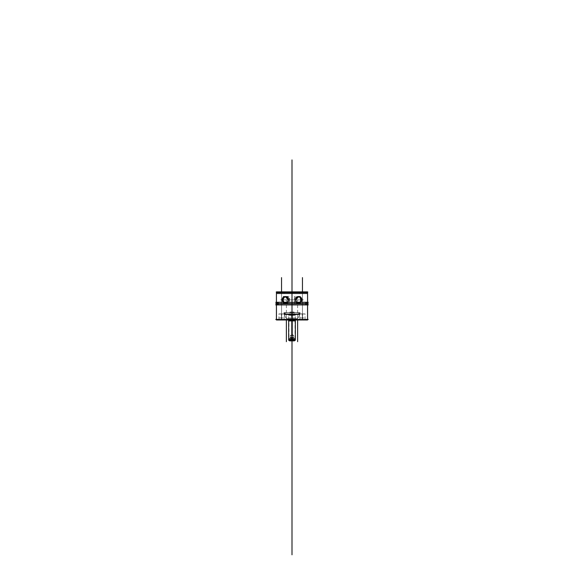 <?xml version="1.0" encoding="UTF-8"?>
<svg xmlns="http://www.w3.org/2000/svg" width="584" height="584" viewBox="0 0 584 584"><rect width="100%" height="100%" fill="white"/><g stroke="black" fill="none" stroke-linecap="round" stroke-linejoin="round"><path stroke-width="0.44" stroke-dasharray="2.92 2.19" d="M307.768 292L276.232 292M276.838 292L276.422 292.416L307.578 292.416L276.422 292.416L276.838 292L307.162 292L307.578 292.489L307.162 292L276.838 292L307.162 292L276.838 292L307.162 292L276.838 292L307.162 292L276.838 292L307.162 292L276.838 292L276.422 292.416L307.578 292.416L276.422 292.489L276.422 291.912M284.116 292L299.884 292L284.116 292L299.884 292L284.116 292L284.116 293.38L299.884 293.38L299.884 292L299.884 293.38L284.116 293.38L284.116 292L299.884 292L284.116 292L299.884 292L299.884 293.38L284.116 293.38L299.884 293.38L284.116 293.38L299.884 293.38L299.884 292L284.116 292L284.116 293.38L299.884 293.38L284.116 293.38L284.116 292L299.884 292L284.116 292L284.116 293.38L299.884 293.38L284.116 293.38M276.378 292.489L276.94 291.927L307.089 291.927L307.622 292.489L307.06 291.927L276.911 291.927L276.349 292.489L307.622 292.489M307.089 291.927L307.651 292.489L307.089 291.927M276.451 291.876L276.422 319.981L276.451 291.876M307.578 291.876L307.549 319.981L307.578 291.876L276.422 291.876L307.578 291.876M276.422 292.642L307.578 292.642L276.422 292.642M307.162 292L307.578 292.489L300.804 292.489M295.687 292.343L287.284 292.489M282.342 292.343L307.578 292.489M308.206 304.921L275.794 304.921M276.422 304.921L307.578 304.921L276.422 304.921M278.407 302.286L278.407 304.921L305.593 304.921L278.407 304.921L278.407 302.286L284.079 302.286C285.335 303.483 286.7 303.483 288.168 302.286L295.832 302.286C297.3 303.483 298.665 303.483 299.921 302.286L305.593 302.286L305.593 304.921L278.407 304.921L305.593 304.921L305.593 302.286L276.422 302.286L307.578 302.286L278.407 302.286L278.407 304.921L305.593 304.921L305.593 302.286L278.407 302.286L284.079 302.286L286.043 303.191L288.168 302.286L295.832 302.286L297.957 303.191L299.921 302.286L305.593 302.286L305.593 304.921L278.407 304.921L278.407 302.286L284.079 302.286C285.335 303.483 286.7 303.483 288.168 302.286L295.832 302.286C297.3 303.483 298.665 303.483 299.921 302.286L284.079 302.286C285.335 303.483 286.7 303.483 288.168 302.286L295.832 302.286C297.3 303.483 298.665 303.483 299.921 302.286L278.407 302.286L278.407 304.921L305.593 304.921L278.407 304.921L305.593 304.921L305.593 302.286M278.437 302.191L278.437 305.023L305.593 305.023L278.407 305.023L278.407 302.191L305.593 302.191L305.563 305.023L305.593 302.191L278.407 302.191L278.407 305.023L278.407 302.191M295.818 299.658L294.613 299.658A3.329 2.986 90 0 0 297.592 303.191A3.329 2.986 90 0 0 300.577 299.658L301.782 299.658M300.629 299.862A3.329 2.986 -90 0 1 294.65 299.862A3.329 2.986 -90 0 1 300.629 299.862A3.329 2.986 -90 0 1 294.65 299.862A3.329 2.986 -90 0 1 300.629 299.862A3.329 2.986 -90 0 1 294.65 299.862A3.329 2.986 -90 0 1 300.629 299.862A3.329 2.986 -90 0 1 294.65 299.862L295.687 299.862L294.65 299.862A3.329 2.986 -90 0 1 300.629 299.862A3.329 2.986 -90 0 1 294.65 299.862A3.329 2.986 -90 0 1 300.629 299.862L301.658 299.862M308.206 302.286L275.794 302.286L308.206 302.286M295.832 302.286L287.284 302.286L295.832 302.286C297.3 303.483 298.665 303.483 299.921 302.286M282.218 299.658L283.423 299.658A3.329 2.986 -90 0 0 286.408 303.191A3.329 2.986 -90 0 0 289.387 299.658L288.182 299.658M289.35 299.862A3.329 2.986 90 0 1 283.371 299.862A3.329 2.986 90 0 1 289.35 299.862A3.329 2.986 90 0 1 283.371 299.862A3.329 2.986 90 0 1 289.35 299.862A3.329 2.986 90 0 1 283.371 299.862A3.329 2.986 90 0 1 289.35 299.862A3.329 2.986 90 0 1 283.371 299.862L282.342 299.862L283.371 299.862A3.329 2.986 90 0 1 289.35 299.862L288.313 299.862L289.35 299.862A3.329 2.986 90 0 1 283.371 299.862A3.329 2.986 90 0 1 289.35 299.862L288.313 299.862M283.196 302.286L300.804 302.286M288.109 300.074L289.387 300.074A3.329 2.986 -90 0 0 286.408 296.541A3.329 2.986 -90 0 0 283.423 300.074L282.145 300.074M283.255 296.395L283.255 303.33L289.467 303.33L289.467 296.395L283.255 296.395M286.364 303.132A3.27 2.935 -90 0 0 286.364 296.592A3.27 2.935 -90 0 0 286.364 303.132C282.568 303.337 282.568 296.395 286.364 296.592A3.27 2.84 -90 0 0 283.517 299.862A3.27 2.84 -90 0 0 286.364 303.132A3.27 2.935 90 0 1 286.364 296.592A3.27 3.022 90 0 1 289.387 299.862A3.27 3.022 90 0 1 286.364 303.132A3.27 2.935 -90 0 0 286.364 296.592C290.153 296.395 290.153 303.337 286.364 303.132A3.27 2.935 90 0 1 286.364 296.592A3.27 2.935 90 0 1 286.364 303.132A3.27 2.935 -90 0 1 286.364 296.592A3.27 2.935 -90 0 0 286.364 303.132A3.27 2.935 90 0 0 286.364 296.592C283.634 296.453 280.371 301.417 286.364 303.132C280.4 301.453 283.612 296.446 286.364 296.592M286.51 302.483C284.393 302.629 284.372 302.775 286.452 302.928L286.51 302.483L286.452 302.928C284.372 302.775 284.393 302.629 286.51 302.483L286.452 302.928C284.372 302.775 284.393 302.629 286.51 302.483C284.393 302.629 284.372 302.775 286.452 302.928C284.372 302.775 284.393 302.629 286.51 302.483L286.452 302.928L286.51 302.483C284.393 302.629 284.372 302.775 286.452 302.928M285.204 302.454L277.174 302.454L278.4 303.789A1.234 1.234 0 0 0 277.174 302.454A1.234 1.234 0 0 0 275.94 303.789A1.234 1.234 0 0 1 277.174 302.454A1.234 1.234 0 0 1 278.4 303.789L305.6 303.789L278.4 303.789L277.203 302.454A1.234 1.234 90 0 1 278.429 303.789L278.429 303.789A1.234 1.234 -90 0 0 277.203 302.454A1.234 1.234 -90 0 0 275.976 303.789L308.023 303.789A1.234 1.234 -90 0 0 306.797 302.454L306.826 302.454A1.234 1.234 0 0 1 307.578 302.716A1.234 1.234 0 0 0 305.593 303.687A1.234 1.234 0 0 1 306.826 302.454L277.174 302.454A1.234 1.234 0 0 1 278.407 303.687L305.593 303.687L278.407 303.687A1.234 1.234 0 0 0 277.174 302.454A1.234 1.234 0 0 0 275.94 303.687L308.06 303.687L275.94 303.687A1.234 1.234 0 0 0 277.174 304.921A1.234 1.234 0 0 0 278.407 303.687L305.593 303.687A1.234 1.234 0 0 0 307.578 304.666A1.234 1.234 0 0 1 305.593 303.687L278.407 303.687A1.234 1.234 0 0 1 277.174 304.921L306.797 304.921A1.234 1.234 90 0 1 305.571 303.592L278.4 303.592L305.571 303.592A1.234 1.234 -90 0 0 306.797 304.921L307.578 304.666L306.826 304.921L305.6 303.592L306.826 304.921L277.203 304.921A1.234 1.234 90 0 0 278.429 303.592A1.234 1.234 -90 0 1 277.203 304.921L278.4 303.592L277.174 304.921M306.797 302.454A1.234 1.234 90 0 0 305.571 303.789L305.571 303.789A1.234 1.234 -90 0 1 306.797 302.454L277.203 302.454M298.592 302.928L297.606 302.468L299.271 302.483L298.592 302.928L299.271 302.483C296.942 302.643 296.716 302.789 298.592 302.928C296.716 302.789 296.942 302.643 299.271 302.483L298.592 302.928C296.716 302.789 296.942 302.643 299.271 302.483L298.592 302.928L299.271 302.483C296.942 302.643 296.716 302.789 298.592 302.928M284.817 302.468L285.452 302.454M306.797 304.921A1.234 1.234 -90 0 0 308.023 303.592L275.94 303.592A1.234 1.234 0 0 0 277.174 304.921A1.234 1.234 0 0 0 278.4 303.592A1.234 1.234 0 0 1 277.174 304.921A1.234 1.234 0 0 1 275.94 303.592L275.976 303.592A1.234 1.234 -90 0 0 277.203 304.921M297.636 296.592A3.27 3.022 90 0 0 294.613 299.862A3.27 3.022 90 0 0 297.636 303.132C293.847 303.337 293.847 296.395 297.636 296.592A3.27 2.84 -90 0 1 300.483 299.862A3.27 2.84 -90 0 1 297.636 303.132A3.27 2.935 90 0 0 297.636 296.592C301.432 296.395 301.432 303.337 297.636 303.132A3.27 2.935 -90 0 1 297.636 296.592A3.27 2.935 90 0 0 297.636 303.132A3.27 2.935 90 0 0 297.636 296.592A3.27 2.935 -90 0 1 297.636 303.132C300.402 303.279 303.585 298.249 297.636 296.592A3.27 2.935 90 0 0 297.636 303.132C300.402 303.279 303.585 298.249 297.636 296.592A3.27 2.935 90 0 0 297.636 303.132A3.27 2.935 -90 0 0 297.636 296.592A3.27 2.935 90 0 0 297.636 303.132M294.533 296.395L294.533 303.33L300.745 303.33L300.745 296.395L294.533 296.395M301.855 300.074L300.577 300.074A3.329 2.986 90 0 0 297.592 296.541A3.329 2.986 90 0 0 294.613 300.074L295.891 300.074M307.578 319.981L276.422 319.981L307.578 319.981M276.422 293.497L307.578 293.497M308.206 319.441L275.794 319.441M276.422 319.441L307.578 319.441L276.422 319.441M281.546 319.441C284.904 319.441 284.904 319.441 281.546 319.441C278.188 319.441 278.188 319.441 281.546 319.441L284.16 319.441L281.546 319.441C284.904 319.441 284.904 319.441 281.546 319.441C278.188 319.441 278.188 319.441 281.546 319.441L281.546 314.002C284.904 314.002 284.904 314.002 281.546 314.002C278.188 314.002 278.188 314.002 281.546 314.002C284.904 314.002 284.904 314.002 281.546 314.002C278.188 314.002 278.188 314.002 281.546 314.002C284.904 314.002 284.904 314.002 281.546 314.002L281.546 319.441L281.546 314.002C278.188 314.002 278.188 314.002 281.546 314.002L281.546 319.441C284.904 319.441 284.904 319.441 281.546 319.441C278.188 319.441 278.188 319.441 281.546 319.441L281.546 291.876L281.546 319.441C284.904 319.441 284.904 319.441 281.546 319.441L281.546 314.002C284.904 314.002 284.904 314.002 281.546 314.002C278.188 314.002 278.188 314.002 281.546 314.002L281.546 319.441C278.188 319.441 278.188 319.441 281.546 319.441M302.454 319.441C305.812 319.441 305.812 319.441 302.454 319.441C299.096 319.441 299.096 319.441 302.454 319.441L305.067 319.441L302.454 319.441C305.812 319.441 305.812 319.441 302.454 319.441C299.096 319.441 299.096 319.441 302.454 319.441L302.454 314.002C305.812 314.002 305.812 314.002 302.454 314.002C299.096 314.002 299.096 314.002 302.454 314.002C305.812 314.002 305.812 314.002 302.454 314.002C299.096 314.002 299.096 314.002 302.454 314.002C305.812 314.002 305.812 314.002 302.454 314.002L302.454 319.441L302.454 314.002C299.096 314.002 299.096 314.002 302.454 314.002L302.454 319.441C305.812 319.441 305.812 319.441 302.454 319.441C299.096 319.441 299.096 319.441 302.454 319.441L302.454 291.876L302.454 319.441C305.812 319.441 305.812 319.441 302.454 319.441L302.454 314.002C305.812 314.002 305.812 314.002 302.454 314.002C299.096 314.002 299.096 314.002 302.454 314.002L302.454 319.441C299.096 319.441 299.096 319.441 302.454 319.441M292 319.441C296.38 319.441 296.38 319.441 292 319.441C287.62 319.441 287.62 319.441 292 319.441L295.409 319.441L292 319.441C296.38 319.441 296.38 319.441 292 319.441C287.62 319.441 287.62 319.441 292 319.441L292 315.258C296.38 315.258 296.38 315.258 292 315.258C287.62 315.258 287.62 315.258 292 315.258L293.964 315.258L290.036 315.258L292 315.258L292 312.119L290.036 312.119L290.036 315.258L290.036 312.119L290.036 315.258L293.964 315.258L293.964 312.119L292 312.119L292 315.258L292 312.119L293.964 312.119L293.964 315.258L293.964 312.119L293.964 315.258L290.036 315.258L290.036 312.119L292 312.119L292 315.258C296.38 315.258 296.38 315.258 292 315.258C287.62 315.258 287.62 315.258 292 315.258L293.964 315.258L290.036 315.258L292 315.258L292 312.119L293.964 312.119L290.036 312.119L293.964 312.119L290.036 312.119L290.036 315.258L290.036 312.119L290.036 315.258L290.036 312.119L292 312.119L292 315.258L292 312.119L293.964 312.119L292 312.119L292 315.258C296.38 315.258 296.38 315.258 292 315.258L292 319.441L292 315.258C287.62 315.258 287.62 315.258 292 315.258L292 319.441C296.38 319.441 296.38 319.441 292 319.441C287.62 319.441 287.62 319.441 292 319.441L292 292C292 311.557 292 311.557 292 292L292 297.227C292 307.396 292 307.396 292 297.227L292 319.981L295.475 319.703L292 319.703L292 314.572L284.474 314.572L299.526 314.572L292 314.572L299.526 314.572L292 314.572L292 319.981L292 292C292 312.097 292 312.097 292 292L292 295.27L292 292C292 309.535 292 309.535 292 292L292 319.981L292 292C292 312.097 292 312.097 292 292L292 292C292 309.535 292 309.535 292 292L292 292C292 296.292 292 296.292 292 292L292 292C292 296.292 292 296.292 292 292L292 319.981L292 292C292 312.097 292 312.097 292 292L292 292C292 295.373 292 295.373 292 292L292 292C292 295.373 292 295.373 292 292L292 292C292 296.395 292 296.395 292 292L292 297.227C292 290.671 292 290.671 292 297.227C292 303.782 292 303.782 292 297.227C292 307.396 292 307.396 292 297.227L292 292C292 302.198 292 302.198 292 292L292 319.441C296.38 319.441 296.38 319.441 292 319.441L292 315.258C296.38 315.258 296.38 315.258 292 315.258C287.62 315.258 287.62 315.258 292 315.258L293.964 315.258L293.964 312.119L293.964 315.258L293.964 312.119L293.964 315.258L290.036 315.258L292 315.258L292 312.119L293.964 312.119L290.036 312.119L292 312.119L292 315.258L293.964 315.258L293.964 312.119L293.964 315.258L290.036 315.258L290.036 312.119L290.036 315.258L292 315.258L292 319.441C287.62 319.441 287.62 319.441 292 319.441M284.094 312.79L299.906 312.79L284.094 312.79A7.906 7.906 0 0 0 286.919 318.842A7.906 7.906 0 0 1 284.094 312.79L299.906 312.79A7.906 7.906 0 0 1 297.081 318.842L286.919 318.842L297.081 318.842A7.906 7.906 0 0 0 299.906 312.79L284.094 312.79A7.906 7.906 0 0 0 286.919 318.842L286.919 319.441L297.081 319.441L286.919 319.441L297.081 319.441L286.919 319.441L297.081 319.441L286.919 319.441L297.081 319.441L286.919 319.441L286.919 318.842L297.081 318.842A7.906 7.906 0 0 0 299.906 312.79L284.094 312.79A7.906 7.906 0 0 0 286.919 318.842A7.906 7.906 0 0 1 284.094 312.79L299.906 312.79A7.906 7.906 0 0 1 297.081 318.842L286.919 318.842L297.081 318.842L297.081 319.441L286.919 319.441L297.081 319.441L297.081 318.842L297.081 319.441M281.378 319.55L281.378 313.893L284.16 313.893L281.378 313.893L281.378 319.55L284.16 319.55L281.378 319.55M281.546 319.514L281.546 317.93C284.919 317.93 284.919 317.93 281.546 317.93C284.919 317.93 284.919 317.93 281.546 317.93L281.546 319.514L281.546 317.93C278.174 317.93 278.174 317.93 281.546 317.93C278.174 317.93 278.174 317.93 281.546 317.93L281.546 319.514M281.707 319.55L281.707 313.893L278.933 313.893L281.707 313.893L281.707 319.55L278.933 319.55L281.707 319.55M278.816 314.002L284.269 314.002L278.816 314.002M302.293 319.55L302.293 313.893L305.067 313.893L302.293 313.893L302.293 319.55L305.067 319.55L302.293 319.55M302.454 319.514L302.454 317.93C305.826 317.93 305.826 317.93 302.454 317.93C305.826 317.93 305.826 317.93 302.454 317.93L302.454 319.514L302.454 317.93C299.081 317.93 299.081 317.93 302.454 317.93C299.081 317.93 299.081 317.93 302.454 317.93L302.454 319.514M302.622 319.55L302.622 313.893L299.84 313.893L302.622 313.893L302.622 319.55L299.84 319.55L302.622 319.55M299.731 314.002L305.184 314.002L299.731 314.002M291.788 319.536L291.788 315.156L295.409 315.156L291.788 315.156L291.788 319.536L295.409 319.536L291.788 319.536M292 319.499L292 317.93C296.395 317.93 296.395 317.93 292 317.93C296.395 317.93 296.395 317.93 292 317.93L292 319.499L292 317.93C287.605 317.93 287.605 317.93 292 317.93C287.605 317.93 287.605 317.93 292 317.93L292 319.499M292.212 319.536L292.212 315.156L288.591 315.156L292.212 315.156L292.212 319.536L288.591 319.536L292.212 319.536M288.445 315.258L295.555 315.258L288.445 315.258M290.036 312.017L290.036 315.353L290.036 312.017M292.088 312.017L292.088 315.353L289.949 315.353L292.088 315.353L292.088 312.017L289.949 312.017L289.949 315.353L289.949 312.017L292.088 312.017M294.051 312.017L294.051 315.353L291.912 315.353L294.051 315.353L294.051 312.017L291.912 312.017L291.912 315.353L291.912 312.017L294.051 312.017M293.964 312.017L293.964 315.353L293.964 312.017M289.934 312.119L294.066 312.119L289.934 312.119M297.073 319.536L297.073 318.74L286.919 318.74L297.081 318.74L297.081 319.536L286.919 319.536L286.926 318.74L286.919 319.536L297.081 319.536L297.081 318.74L297.081 319.536M287.036 318.93A7.906 7.891 -90 0 1 284.109 312.652L299.906 312.652L284.109 312.652A7.906 7.891 90 0 0 287.036 318.93L296.964 318.93A7.906 7.891 -90 0 0 299.891 312.652A7.906 7.891 90 0 1 296.964 318.93L287.036 318.93C285.087 317.287 284.109 315.192 284.094 312.652C284.109 315.192 285.087 317.287 287.021 318.93M283.78 312.79L300.22 312.79L283.78 312.79M299.869 291.898L299.869 293.482L284.116 293.482L299.884 293.482L299.884 291.898L284.116 291.898L284.131 293.482L284.116 291.898L299.884 291.898L299.884 293.482L299.884 291.898M300.198 293.38L283.802 293.38L300.198 293.38M298.541 312.79L285.459 312.79L298.541 312.79M292 339.691L292 340.808C294.957 340.808 294.957 340.808 292 340.808C294.957 340.808 294.957 340.808 292 340.808C289.043 340.808 289.043 340.808 292 340.808L289.701 340.808L292 340.808C294.957 340.808 294.957 340.808 292 340.808C289.043 340.808 289.043 340.808 292 340.808L292 320.923C287.7 320.893 287.7 320.893 292 320.893C287.7 320.893 287.7 320.893 292 320.893L292 319.703C287.532 319.703 287.532 319.703 292 319.703C287.532 319.703 287.532 319.703 292 319.703C296.468 319.703 296.468 319.703 292 319.703L292 320.923C296.3 320.893 296.3 320.893 292 320.893L292 339.764C287.7 339.764 287.7 339.764 292 339.764L292 340.808L294.299 340.808L292 340.808L292 339.764L295.343 339.764L292 339.764L292 340.487L292 339.764L288.657 339.764L292 339.764L292 340.487L292 320.893C296.3 320.893 296.3 320.893 292 320.893L292 320.923C287.7 320.893 287.7 320.893 292 320.893L292 314.572C282.327 314.572 282.327 314.572 292 314.572L292 319.703L292 314.572C301.673 314.572 301.673 314.572 292 314.572C301.673 314.572 301.673 314.572 292 314.572L292 314.039C301.673 314.039 301.673 314.039 292 314.039L292 314.572L292 314.039C301.673 314.039 301.673 314.039 292 314.039C282.327 314.039 282.327 314.039 292 314.039L292 312.79C283.941 312.79 283.941 312.79 292 312.79C300.059 312.79 300.059 312.79 292 312.79L285.729 312.79L292 312.79L292 314.039L284.474 314.039L292 314.039L292 312.79L298.271 312.79L292 312.79L292 314.039L284.474 314.039L299.526 314.039L292 314.039L299.526 314.039L292 314.039L292 291.876L292 312.79C283.941 312.79 283.941 312.79 292 312.79C300.059 312.79 300.059 312.79 292 312.79C283.941 312.79 283.941 312.79 292 312.79C300.059 312.79 300.059 312.79 292 312.79C283.941 312.79 283.941 312.79 292 312.79L292 292C292 300.096 292 300.096 292 292L292 314.039C282.327 314.039 282.327 314.039 292 314.039L292 314.572L284.474 314.572L292 314.572L292 319.703L295.475 319.703L292 319.703L292 320.893L295.343 320.893L292 320.893L292 319.703L288.525 319.703L292 319.703L288.525 319.703L292 319.703L292 314.572C301.673 314.572 301.673 314.572 292 314.572L292 319.703C296.468 319.703 296.468 319.703 292 319.703L292 312.79C300.059 312.79 300.059 312.79 292 312.79L292 314.572C282.327 314.572 282.327 314.572 292 314.572L292 319.703C287.532 319.703 287.532 319.703 292 319.703C296.468 319.703 296.468 319.703 292 319.703L292 314.572C282.327 314.572 282.327 314.572 292 314.572L292 314.039C301.673 314.039 301.673 314.039 292 314.039L292 291.876L292 314.039C282.327 314.039 282.327 314.039 292 314.039L292 292C292 294.971 292 294.971 292 292L292 319.981L292 292C292 296.314 292 296.314 292 292L292 292C292 295.884 292 295.884 292 292L292 320.923L288.657 320.893L292 320.893L292 320.514L292 320.893C296.3 320.893 296.3 320.893 292 320.893C287.7 320.893 287.7 320.893 292 320.893C295.869 320.893 295.869 320.893 292 320.893C288.131 320.893 288.131 320.893 292 320.893L292 319.981M285.824 312.79L292.394 312.79L292.474 314.141L292.394 312.79L285.729 312.79L284.474 314.141L292.474 314.141L284.474 314.141M292.474 314.674L292.474 313.944L284.474 313.944L292.474 313.944L292.474 314.674L284.474 314.674L292.474 314.674M291.526 314.674L291.526 313.944L299.526 313.944L291.526 313.944L291.526 314.674L299.526 314.674L291.526 314.674M298.176 312.79L291.606 312.79L291.526 314.141L291.606 312.79L298.271 312.79L299.526 314.141L291.526 314.141L299.526 314.141M291.788 319.762A7.738 0.489 90 0 1 291.526 314.44L299.555 314.44L291.526 314.44A7.738 0.489 -90 0 0 291.788 319.762L295.358 319.762L291.788 319.762M291.81 319.981L295.577 319.689L291.774 319.689L291.781 320.923L295.438 320.923L295 320.507L295.343 320.893M291.788 339.764L291.788 320.893M292.212 339.764L292.19 320.507L288.985 320.507L288.985 340.487L292.19 340.487L292.226 319.689L288.423 319.689L292.19 319.981M288.657 320.893L289 320.507L288.562 320.923L292.212 320.893M292.212 319.762A7.738 0.489 -90 0 0 292.474 314.44L284.444 314.44L292.474 314.44A7.738 0.489 90 0 1 292.212 319.762L288.642 319.762L292.212 319.762M288.657 340.143L292.212 340.143L292.212 320.514L288.657 320.514M292 320.893L292 340.1L292 320.893C288.131 320.893 288.131 320.893 292 320.893C295.869 320.893 295.869 320.893 292 320.893C288.131 320.893 288.131 320.893 292 320.893C295.869 320.893 295.869 320.893 292 320.893L292 340.1C288.131 340.1 288.131 340.1 292 340.1C295.869 340.1 295.869 340.1 292 340.1L292 320.893C288.131 320.893 288.131 320.893 292 320.893C295.869 320.893 295.869 320.893 292 320.893C287.7 320.893 287.7 320.893 292 320.893C296.3 320.893 296.3 320.893 292 320.893L292 340.1C288.131 340.1 288.131 340.1 292 340.1L292 320.893C287.7 320.893 287.7 320.893 292 320.893C296.3 320.893 296.3 320.893 292 320.893C288.131 320.893 288.131 320.893 292 320.893C295.869 320.893 295.869 320.893 292 320.893L292 340.1C295.869 340.1 295.869 340.1 292 340.1C288.131 340.1 288.131 340.1 292 340.1L292 338.53C287.686 338.53 287.686 338.53 292 338.53C296.314 338.53 296.314 338.53 292 338.53L292 340.114L295.015 340.1L292 340.1C295.869 340.1 295.869 340.1 292 340.1L292 320.893C296.3 320.893 296.3 320.893 292 320.893L292 339.764L295.015 339.764L292 339.764C287.7 339.764 287.7 339.764 292 339.764C296.3 339.764 296.3 339.764 292 339.764L288.985 339.764M295.343 340.143L291.788 340.143L291.788 320.514L295.343 320.514M294.226 340.881L291.861 340.881L291.788 339.691L295.416 339.691L294.971 340.143M294.402 340.808L289.598 340.808M290.117 340.808L293.883 340.808L290.117 340.808L291.058 340.808L291.058 337.464L292.942 337.464L292.942 340.808L290.117 340.808L290.117 337.464L291.058 337.464L291.058 340.808L291.058 337.464L290.117 337.464L290.117 340.808L292.942 340.808L292.942 337.464L291.058 337.464L291.058 340.808L293.883 340.808L293.883 337.464L292.942 337.464L292.942 340.808L292.942 337.464L293.883 337.464L293.883 340.808L290.117 340.808L291.058 340.808L291.058 337.464L290.584 337.464L292 337.464L290.117 337.464L293.883 337.464L290.117 337.464L292 337.464L292 335.377L290.372 335.377L292 335.377L292 337.464L293.416 337.464L292 337.464L292 335.377L293.628 335.377L292 335.377L292 337.464L291.058 337.464L293.883 337.464L290.584 337.464L293.416 337.464L292 337.464L292.942 337.464L292.942 340.808L292.942 337.464L291.058 337.464L291.058 340.808L291.058 337.464L290.584 337.464L291.058 337.464L291.058 340.808L292.942 340.808L292.942 337.464L292.942 340.808L293.883 340.808L293.883 337.464L292.942 337.464L293.883 337.464L293.883 340.808L290.117 340.808L290.117 337.464L290.584 337.464L290.117 337.464L290.117 340.808L291.058 340.808L291.058 337.464L290.584 337.464L292 337.464L290.117 337.464L291.058 337.464L291.058 340.808L290.117 340.808L290.117 337.464M289.774 340.881L292.139 340.881L292.212 339.691L288.584 339.691L289.029 340.143M290.065 340.91L290.065 337.362L290.065 340.91L291.109 340.91L291.109 337.362L290.065 337.362L291.109 337.362L290.956 340.91L290.956 337.362L293.044 337.362L290.956 337.362L290.956 340.91L293.934 340.91L293.934 337.362L292.891 337.362L292.891 340.91L292.891 337.362L293.934 337.362L293.934 340.91M293.044 337.362L293.044 340.91L293.044 337.362M290.014 337.464L293.986 337.464L290.014 337.464M292.102 335.274L292.102 337.567L290.372 337.567L292.102 337.567L292.102 335.274L290.372 335.274L292.102 335.274M291.898 335.274L291.898 337.567L293.628 337.567L291.898 337.567L291.898 335.274L293.628 335.274L291.898 335.274M293.343 335.201L292 334.391L291.891 335.428L293.716 335.428L291.891 335.428L292 334.391L292.109 335.428L290.284 335.428L292.109 335.428L292 334.391L292 335.201C293.73 335.201 293.73 335.201 292 335.201C293.73 335.201 293.73 335.201 292 335.201C290.27 335.201 290.27 335.201 292 335.201C290.27 335.201 290.27 335.201 292 335.201L292 335.377C289.905 335.377 289.905 335.377 292 335.377L292 337.464L293.883 337.464L290.584 337.464L292 337.464L292 335.377C294.095 335.377 294.095 335.377 292 335.377L292 337.464L293.416 337.464L292 337.464L292 335.377C289.905 335.377 289.905 335.377 292 335.377L292 337.464L292 335.377C294.095 335.377 294.095 335.377 292 335.377L292 334.391L292 335.377C294.095 335.377 294.095 335.377 292 335.377C289.905 335.377 289.905 335.377 292 335.377L292 301.286L292 340.91L292 301.789L292 340.91L292 334.07L292 340.91L292 334.391L292 335.428L292 334.391L292 335.377L292 334.391L293.716 335.428M288.518 320.893L295.482 320.893M291.81 340.487L295.015 340.487L295.015 320.507L291.81 320.507L291.81 340.487M292 340.45L292 338.866C295.884 338.866 295.884 338.866 292 338.866C295.884 338.866 295.884 338.866 292 338.866L292 340.45L292 338.866C288.116 338.866 288.116 338.866 292 338.866C288.116 338.866 288.116 338.866 292 338.866L292 340.45M275.94 303.687A1.234 1.234 0 0 0 277.174 304.921A1.234 1.234 0 0 0 278.407 303.687A1.234 1.234 0 0 0 277.174 302.454A1.234 1.234 0 0 0 275.94 303.687L308.06 303.687A1.234 1.234 0 0 1 306.826 304.921A1.234 1.234 0 0 1 305.593 303.687A1.234 1.234 0 0 1 306.826 302.454A1.234 1.234 0 0 1 308.06 303.687A1.234 1.234 0 0 0 306.826 302.454A1.234 1.234 0 0 0 305.593 303.687A1.234 1.234 0 0 1 306.826 302.454A1.234 1.234 0 0 1 308.06 303.687L275.94 303.687A1.234 1.234 0 0 0 277.174 304.921A1.234 1.234 0 0 0 278.407 303.687L305.593 303.687A1.234 1.234 0 0 0 306.826 304.921A1.234 1.234 0 0 0 308.06 303.687A1.234 1.234 0 0 1 306.826 304.921A1.234 1.234 0 0 1 305.593 303.687L278.407 303.687A1.234 1.234 0 0 0 277.174 302.454A1.234 1.234 0 0 0 275.94 303.687A1.234 1.234 0 0 1 277.174 302.454A1.234 1.234 0 0 1 278.407 303.687A1.234 1.234 0 0 1 277.174 304.921A1.234 1.234 0 0 1 275.94 303.687L308.06 303.687M276.422 302.286L307.578 302.286M276.911 291.927L276.349 292.489L276.911 291.927M276.422 302.716L276.422 303.789L276.422 302.716M298.833 299.862L280.495 299.862L298.833 299.862M296.716 302.286L287.284 302.286M285.167 299.862L303.505 299.862L285.167 299.862M284.079 302.286C285.335 303.483 286.7 303.483 288.168 302.286M282.342 299.862L283.371 299.862M286.364 299.862L286.364 319.981M297.636 299.862L297.636 319.981M295.687 299.862L294.65 299.862M278.407 304.921L305.593 304.921M281.546 319.55L281.546 313.893L281.546 319.55M302.454 319.55L302.454 313.893L302.454 319.55M292 319.536L292 315.156L292 319.536M299.906 312.79A7.906 7.906 0 0 1 297.081 318.842L286.919 318.842L297.081 318.842L286.919 318.842L286.919 319.441M296.979 318.93A7.906 7.906 0 0 0 299.906 312.652A7.906 7.906 0 0 1 296.979 318.93C298.913 317.287 299.891 315.192 299.906 312.652C299.891 315.192 298.913 317.287 296.979 318.93M284.116 291.898L284.116 293.482L284.116 291.898M299.884 292L299.884 293.38M292.124 314.141L292.102 312.79M292 314.674L292 313.944L292 314.674M291.876 314.141L291.898 312.79M292 319.762L292 314.44L292 319.762M292 340.808C289.043 340.808 289.043 340.808 292 340.808C294.957 340.808 294.957 340.808 292 340.808C289.043 340.808 289.043 340.808 292 340.808L292 339.764M292 292.942L292 293.883L292 292.942M293.883 340.808L292.942 340.808L292.942 337.464L292.942 340.808L293.883 340.808L293.883 337.464M292 291.182L292 292.818L292 291.182M292 293.628L292 292.818L292 293.628M292 335.274L292 337.567L292 335.274M292 340.487L292 320.507M305.593 302.191L305.593 305.023L305.593 302.191M298.804 303.191L297.592 303.191M285.196 303.191L286.408 303.191M285.824 296.541L286.408 296.541M298.796 302.454L306.826 302.454L307.578 302.716L306.826 302.454L305.6 303.789L306.826 302.454L277.174 302.454M298.198 302.454L285.802 302.454M298.176 296.541L297.592 296.541M284.16 319.55L284.16 313.893M284.16 319.514L284.16 317.93M278.933 319.55L278.933 313.893M278.933 319.514L278.933 317.93M305.067 319.55L305.067 313.893M305.067 319.514L305.067 317.93M299.84 319.55L299.84 313.893M299.84 319.514L299.84 317.93M295.409 319.536L295.409 315.156M295.409 319.499L295.409 317.93M288.591 319.536L288.591 315.156M288.591 319.499L288.591 317.93M286.919 319.536L286.919 318.74L286.919 319.536M284.474 314.039C284.058 313.893 284.474 313.477 285.729 312.79M284.474 314.674L284.474 313.944M284.474 313.25L284.474 314.447M299.526 314.674L299.526 313.944M299.526 313.25L299.526 314.447M299.526 314.039L298.271 312.79M295.358 319.762C297.57 318.63 298.971 316.856 299.555 314.44M295.577 319.689L295.475 319.703C297.584 318.587 298.935 316.878 299.526 314.572M288.423 319.689L288.525 319.703C286.416 318.587 285.065 316.878 284.474 314.572M288.642 319.762C286.43 318.63 285.029 316.856 284.444 314.44M294.299 340.815L295.322 339.786M289.701 340.815L288.678 339.786M290.372 335.274L290.372 337.567M290.372 336.851L290.372 335.347M293.628 335.274L293.628 337.567M293.628 336.851L293.628 335.347M290.284 335.428L290.657 335.201M295.015 340.45L295.015 338.866M288.985 340.45L288.985 338.866"/><path stroke-width="0.88" d="M307.768 292L276.232 292M307.622 292.489L276.378 292.489M307.578 292.416L276.422 292.416L307.578 292.416L276.422 292.416L307.578 292.416L276.422 292.416L276.422 291.876L307.578 291.876L307.578 319.981L276.422 319.981L307.578 319.981L307.578 291.876L307.578 319.981L307.578 291.876L276.422 291.876L276.451 319.981L276.422 292.416M307.578 293.497L307.578 292.642L307.578 293.497L276.422 293.497L276.422 292.642L276.422 293.497M300.804 292.489L295.687 292.343M287.284 292.489L282.342 292.343M307.578 291.912L307.578 292.489M308.206 304.921L275.794 304.921M295.818 299.658A3.329 2.986 90 0 0 298.804 303.191A3.329 2.986 90 0 0 301.782 299.658M298.833 296.541L295.687 299.862C295.672 295.577 302.016 295.57 301.658 299.862L300.804 302.286L301.658 299.862L300.804 302.286L301.658 299.862L299.395 296.599M295.687 299.862L296.716 302.286L295.687 299.862C295.672 295.577 302.016 295.57 301.658 299.862C302.016 295.57 295.672 295.577 295.687 299.862M308.206 302.286L275.794 302.286L308.206 302.286M282.218 299.658A3.329 2.986 -90 0 0 285.196 303.191A3.329 2.986 -90 0 0 288.182 299.658M288.109 300.074A3.329 2.986 -90 0 0 285.123 296.541L282.342 299.862C281.984 295.577 288.328 295.57 288.313 299.862L287.284 302.286L288.313 299.862L287.284 302.286L288.313 299.862L285.167 296.541M282.342 299.862L283.196 302.286L282.342 299.862C281.984 295.577 288.328 295.57 288.313 299.862C288.328 295.57 281.984 295.577 282.342 299.862M285.123 296.541A3.329 2.986 -90 0 0 282.145 300.074M277.203 302.454A1.234 1.234 90 0 0 275.976 303.789L308.06 303.789L307.578 302.716A1.234 1.234 0 0 1 308.06 303.687L275.94 303.687L308.06 303.687A1.234 1.234 0 0 0 307.578 302.716L308.023 303.789A1.234 1.234 90 0 0 306.797 302.454M277.174 302.454L275.94 303.789L277.174 302.454A1.234 1.234 0 0 0 275.94 303.687L308.06 303.687A1.234 1.234 0 0 1 307.578 304.666A1.234 1.234 0 0 0 308.06 303.687L275.94 303.687L308.06 303.687M277.203 304.921A1.234 1.234 90 0 1 275.976 303.592L308.023 303.592A1.234 1.234 90 0 1 306.797 304.921M277.174 304.921L275.94 303.592L277.174 304.921A1.234 1.234 0 0 1 275.94 303.687M301.855 300.074A3.329 2.986 90 0 0 298.877 296.541A3.329 2.986 90 0 0 295.891 300.074M307.549 291.876L307.549 319.981L307.549 291.876M276.422 292.489L276.422 302.716L276.422 292.489M308.206 319.441L275.794 319.441M291.81 319.981L291.81 320.507L295.015 320.507M295.577 319.689C295.051 319.463 295.008 319.879 295.438 320.923L291.781 320.923L291.788 320.514L295.343 320.514L295.343 340.143L291.788 340.143L291.788 339.764M292 291.876L292 292C292 287.708 292 287.708 292 292L292 160.6L292 292C292 274.465 292 274.465 292 292L292 160.6L292 292C292 272.443 292 272.443 292 292L292 320.514M292.19 319.981L292.19 320.507L288.985 320.507M288.985 340.487L292.19 340.487L292.139 340.881L289.774 340.881L288.584 339.691L292.212 339.691L292.212 320.923L288.562 320.923C289.08 319.944 289.036 319.528 288.423 319.689M288.657 338.53L288.657 340.114L295.343 339.764L288.657 339.764L288.657 340.143L292.212 340.143L292.212 339.764M292.212 320.893L292.212 320.514L288.657 320.514L288.657 340.143M292 338.53C287.686 338.53 287.686 338.53 292 338.53L292 340.114L292 338.53C296.314 338.53 296.314 338.53 292 338.53M295.015 340.487L291.81 340.487L291.861 340.881L294.226 340.881L295.416 339.691L291.788 339.691L291.788 320.923M294.402 340.808L289.598 340.808M290.065 340.881L291.109 340.881M293.044 340.881L290.956 340.881M292.891 340.881L293.934 340.881M288.518 320.893L295.482 320.893M307.578 304.921L307.578 319.441M276.422 304.921L276.422 319.441M276.422 303.789L276.422 319.981L276.422 303.789M292 278.955L292 277.152C292 276.181 292 276.181 292 277.152L292 278.969M292 292L292 423.4L292 292C292 288.116 292 288.116 292 292C292 287.686 292 287.686 292 292L292 160.6L292 292C292 289.029 292 289.029 292 292L292 160.6L292 292C292 283.904 292 283.904 292 292C292 281.802 292 281.802 292 292L292 160.6L292 292C292 287.605 292 287.605 292 292C292 288.627 292 288.627 292 292C292 288.627 292 288.627 292 292C292 287.708 292 287.708 292 292L292 319.981M286.364 319.981L286.364 341.691M292 204.123L292 251.879L292 204.123C292 191.318 292 193.056 292 204.123L292 251.47L292 204.123C292 191.318 292 193.056 292 204.123M292 205.575L292 210.474L292 205.575M292 243.535L292 248.47L292 243.535M297.636 319.981L297.636 341.691M292 284.16L292 289.387L292 284.16M281.546 291.876L281.546 277.612L281.546 291.876M302.454 291.876L302.454 277.612L302.454 291.876M292 320.923L292 339.691M295.015 339.764L292 339.764L295.015 339.764M292 291.314L292 159.914L292 291.314M292 343.115L292 376.22L292 343.115M289.774 340.881L289.029 340.143L289.774 340.881M292 291.058L292 290.117L292 291.058M288.985 339.764L292 339.764M292 343.611L292 340.91L292 343.611M292 554.8L292 423.4L292 554.8M307.089 291.927L307.651 292.489L307.089 291.927M308.06 303.592L307.578 304.666L308.06 303.592M295.343 320.514L295.475 319.703M288.657 320.893L288.525 319.703M295.343 340.143L295.343 338.53"/></g></svg>
